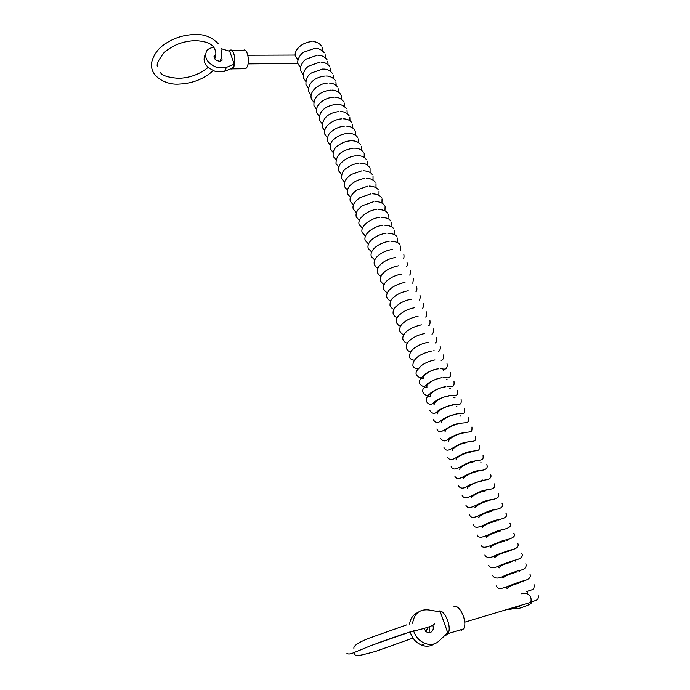 <?xml version="1.0" encoding="UTF-8"?>
<svg xmlns="http://www.w3.org/2000/svg" width="690" height="690" viewBox="0 0 690 690"><rect width="100%" height="100%" fill="white"/><g stroke="black" fill="none" stroke-linecap="round" stroke-linejoin="round"><path stroke-width="1.03" d="M298.02 59.866L295.251 55.787M521.838 605.303L519.587 605.699M521.399 593.771C525.392 592.641 528.333 593.486 530.231 596.298L530.412 596.307C531.343 598.894 531.352 600.938 530.429 602.448L528.264 603.095M221.016 48.593L229.71 51.293L234.238 64.17L226.389 67.404L216.901 67.491C207.164 63.23 203.766 57.675 206.715 50.836C208.276 48.818 210.648 47.679 213.814 47.438M205.146 54.777C202.196 61.617 205.577 67.154 215.271 71.389L224.724 71.286L232.547 68.043L234.238 64.17M214.918 58.271L214.435 58.365M221.568 56.33L222.111 60.185L219.515 61.255C215.237 60.418 213.564 58.469 214.487 55.424L215.78 54.527M243.837 68.741L245.812 68.724L247.175 66.861C250.151 60.953 247.037 47.351 243.432 50.396L231.883 50.413M229.253 51.146L229.968 50.413C233.496 47.351 236.592 61.039 233.694 66.982L232.125 69.009L230.469 68.905M454.434 397.785L454.995 397.638M412.629 623.251C414.155 613.686 419.348 609.227 428.214 609.874L440.315 611.892L447.715 632.678L439.151 640.941C436.106 643.779 432.432 644.9 428.136 644.313L425.014 643.468C419.546 641.165 415.734 636.965 413.586 630.867M417.881 612.487C413.224 614.531 410.447 618.395 409.541 624.071M410.188 632.083C412.232 638.431 416.079 642.804 421.728 645.21L424.833 646.038C428.438 646.556 431.647 645.814 434.476 643.805M433.01 625.701C433.82 629.116 432.863 631.41 430.146 632.583L427.239 632.463L423.315 628.185M461.067 630.548L463.482 628.935C468.268 622.656 459.359 602.896 453.675 606.941M438.055 611.513L438.167 611.443C443.748 607.416 452.58 627.374 447.888 633.67L446.525 634.973L445.007 635.292M429.085 632.756L429.534 627.012M530.265 602.491L528.419 603.051M224.724 71.286L226.389 67.404M520.864 582.429L513.834 584.723C510.445 585.888 508.237 587.121 507.228 588.432M512.791 561.531L505.658 563.842C502.26 565.041 500.069 566.3 499.06 567.629M504.839 540.951L497.516 543.315C494.04 544.608 491.866 545.885 491.013 547.144M497.007 520.683L489.581 523.063C486.096 524.391 483.923 525.694 483.078 526.979M489.296 500.707C483.621 501.837 478.938 503.976 475.246 507.124M481.698 481.034C475.703 482.258 470.977 484.44 467.518 487.58L467.259 488.451M474.211 461.645C468.018 462.912 463.24 465.138 459.885 468.338M466.837 442.54C461.222 443.472 456.392 445.757 452.347 449.406M459.566 423.712C453.761 424.661 448.871 427.015 444.895 430.776M452.407 405.159C445.973 406.324 441.005 408.756 437.52 412.456M449.276 395.646L449.026 395.698C443.127 396.991 438.176 399.096 434.174 402.02C431.448 405.22 428.878 405.056 426.463 401.537C425.859 397.5 427.239 395.879 430.595 396.672M445.343 386.866C439.082 387.849 434.036 390.385 430.198 394.473M442.1 377.603L441.911 377.637C435.442 379.095 430.465 381.311 426.972 384.27C424.868 387.34 422.418 387.107 419.632 383.571C418.451 381.82 420.365 376.818 423.539 378.646M438.383 368.831C432.561 369.435 427.395 372.126 422.892 376.921M418.735 368.822C416.01 369.141 414.06 368.149 412.896 365.847C412.646 357.653 422.177 353.245 431.517 351.055M411.093 351.659C409.36 351.857 407.738 350.77 406.255 348.381C405.944 344.966 407.298 342.154 410.309 339.954C414.052 336.798 418.873 334.65 424.755 333.52M404.124 334.529C402.805 334.71 401.33 333.581 399.7 331.148C399.398 327.629 400.692 324.826 403.572 322.748C406.919 319.712 411.757 317.547 418.08 316.236M397.38 317.607C395.827 317.426 394.447 316.279 393.24 314.157C392.619 311.026 393.843 308.24 396.905 305.799C400.787 302.401 405.651 300.202 411.499 299.184M390.773 300.883C389.384 300.685 388.082 299.52 386.866 297.399C385.339 290.852 393.645 284.728 405.004 282.365M384.296 284.384C383.243 284.332 382.01 283.167 380.578 280.865C378.62 274.43 388.091 267.66 398.604 265.779M377.922 268.091C376.852 267.953 375.671 266.771 374.377 264.555C372.488 257.887 382.053 251.091 392.282 249.418M371.651 252.014L368.253 248.46C366.14 242.181 375.929 234.626 386.055 233.28M396.785 236.739C395.758 234.721 392.739 233.531 387.72 233.168M365.484 236.144L362.216 232.582C359.766 226.725 370.366 218.118 379.897 217.35M390.54 220.886C389.712 218.946 386.702 217.738 381.518 217.255M359.404 220.481L356.264 216.91C355.315 212.96 357.472 209.182 362.733 205.586L373.833 201.635M384.373 205.249C382.709 202.903 379.716 201.67 375.395 201.558M353.418 205.016L350.382 201.446C349.157 198.013 351.314 194.201 356.842 190.009L367.839 186.128M378.293 189.819C376.973 187.645 373.997 186.386 369.357 186.059M347.51 189.759C345.647 188.318 344.672 187.128 344.577 186.188C343.387 182.471 345.63 178.563 351.314 174.441L361.922 170.818M372.29 174.587C370.832 172.302 367.865 171.034 363.389 170.766M341.697 174.691L338.85 171.12C338.411 167.196 339.316 164.341 341.585 162.555C345.311 158.726 350.149 156.449 356.092 155.716M366.373 159.554C364.484 156.958 361.526 155.664 357.506 155.664M335.952 159.813L333.192 156.251C332.735 151.515 334.245 148.048 337.721 145.866C341.447 142.942 345.647 141.252 350.33 140.803M360.525 144.719C358.697 142.106 355.755 140.786 351.693 140.769M330.294 145.124L327.612 141.562C327.069 136.948 328.561 133.455 332.097 131.1C335.797 128.176 339.98 126.503 344.638 126.089M354.755 130.082C352.995 127.478 350.063 126.141 345.957 126.063M324.705 130.626L322.101 127.072C322.558 118.042 328.199 112.875 339.014 111.556M349.062 115.618C346.553 112.781 343.629 111.418 340.291 111.538M319.194 116.3L316.65 112.755C314.657 104.38 325.456 97.497 333.468 97.212M343.439 101.352C340.903 98.463 337.988 97.083 334.702 97.204M313.752 102.154L311.276 98.618C309.146 90.39 320.427 82.938 327.991 83.05M337.893 87.259C335.392 84.387 332.494 82.981 329.173 83.041M308.387 88.191L305.972 84.663C305.696 79.307 307.533 75.408 311.492 72.95L322.575 69.06M332.407 73.347C329.915 70.458 327.026 69.035 323.722 69.06M303.082 74.391L300.728 70.88C299.02 66.939 303.591 60.358 306.196 59.107L317.236 55.252M327 59.599C324.507 56.701 321.626 55.252 318.332 55.26M311.949 41.607C302.125 42.064 294.095 49.982 295.251 55.838M321.652 46.032C319.142 43.099 316.262 41.633 313.019 41.624M300.461 67.56L298.132 64.049C296.398 60.082 301.021 53.441 303.617 52.216L314.588 48.412M324.317 52.794C321.764 49.861 318.884 48.404 315.666 48.421M305.73 81.273L303.341 77.746C303.031 72.45 304.842 68.552 308.792 66.042L319.901 62.135M329.699 66.456C327.25 63.575 324.352 62.135 321.022 62.135M311.061 95.151L308.62 91.623C307.774 80.773 318.288 76.547 325.275 76.029M335.142 80.282C332.692 77.409 329.786 75.995 326.439 76.029M316.469 109.21L313.959 105.665C313.269 94.573 323.627 90.89 330.726 90.105M340.653 94.28C338.16 91.399 335.254 90.002 331.933 90.097M321.937 123.441L319.366 119.888C318.745 108.822 329.087 105.242 336.237 104.363M346.242 108.459C343.775 105.622 340.86 104.25 337.488 104.345M327.491 137.853L324.843 134.291C324.153 130.721 325.085 127.745 327.647 125.373C331.562 121.483 336.289 119.301 341.817 118.801M351.9 122.829C350.27 120.302 347.337 118.956 343.12 118.775M333.115 152.447L330.389 148.885C329.889 144.21 331.398 140.726 334.935 138.423C338.652 135.516 342.827 133.851 347.475 133.42M357.627 137.379C355.816 134.766 352.875 133.437 348.812 133.386M338.816 167.23L336.013 163.659C335.901 152.18 346.078 149.506 353.202 148.238M363.44 152.119C361.008 149.385 358.058 148.074 354.591 148.195M344.595 182.195L341.705 178.624C341.36 173.794 342.904 170.361 346.32 168.343C350.072 165.445 354.298 163.746 358.998 163.245M369.322 167.049C365.735 163.556 366.088 164.004 360.439 163.194M350.46 197.366L347.467 193.795C347.053 190.173 347.967 187.378 350.201 185.403C353.832 181.634 358.722 179.314 364.872 178.451M375.282 182.177C373.255 179.607 370.288 178.348 366.364 178.382M356.402 212.727L353.306 209.156C352.116 205.62 354.281 201.816 359.818 197.745L370.823 193.856M381.32 197.513C379.974 195.313 376.99 194.071 372.367 193.778M362.431 228.287L359.231 224.724C356.661 218.92 367.839 209.872 376.852 209.467M387.444 213.046C386.659 211.123 383.657 209.898 378.448 209.381M368.555 244.053L365.226 240.499C362.974 234.281 373.368 226.277 382.967 225.285M393.654 228.787C392.679 226.794 389.66 225.587 384.606 225.19M374.774 260.027L371.306 256.482C369.297 250.004 378.983 242.828 389.16 241.319M399.941 244.752C398.855 242.707 395.827 241.535 390.851 241.207M381.096 276.207C380.035 276.121 378.827 274.939 377.464 272.679C375.8 264.719 388.073 258.31 395.43 257.568M387.521 292.603C386.167 292.387 384.899 291.214 383.709 289.101C383.269 285.384 384.623 282.408 387.754 280.183C391.463 277.07 396.138 275.025 401.796 274.042M394.059 309.215C392.731 309.129 391.394 307.973 390.04 305.748C389.781 301.927 391.101 299.029 393.99 297.054C397.604 293.94 402.356 291.836 408.238 290.749M400.735 326.042C399.269 326.042 397.845 324.904 396.457 322.627C395.991 319.246 397.224 316.477 400.157 314.304C404.012 310.94 408.885 308.732 414.776 307.68L414.716 307.593M407.574 343.077C406.005 343.18 404.461 342.068 402.96 339.739C401.364 333.572 410.343 327.181 421.409 324.843M414.716 360.275C411.671 359.93 409.955 358.869 409.558 357.084C409.55 353.375 410.852 350.649 413.465 348.89C416.889 345.802 421.78 343.586 428.128 342.257M438.555 368.676L438.392 368.702C431.931 370.107 426.963 372.359 423.479 375.464C421.711 378.62 419.296 378.362 416.251 374.679C415.001 370.418 419.779 368.365 420.452 366.373C424.083 363.294 428.913 361.146 434.942 359.913M445.662 386.598L445.455 386.633C439.427 387.944 434.493 390.083 430.646 393.033C428.102 396.276 425.566 396.103 423.039 392.524C422.504 391.549 422.03 386.788 427.032 387.633M441.85 377.818C436.08 378.482 430.983 381.087 426.549 385.624M448.862 395.982C443.351 396.647 438.348 399.122 433.855 403.417M455.978 414.405C449.845 415.458 444.921 417.855 441.195 421.573M463.188 433.096C457.479 434.036 452.614 436.347 448.612 440.056M470.511 452.062C464.215 453.339 459.411 455.598 456.099 458.833M477.946 471.305C471.848 472.547 467.095 474.755 463.689 477.92M485.484 490.832C479.705 491.987 475.005 494.144 471.365 497.309M493.134 510.66L485.613 513.075C482.12 514.421 479.964 515.741 479.145 517.008M500.906 530.774L493.574 533.137C490.098 534.431 487.916 535.733 487.036 537.018M508.797 551.198C505.451 552.06 496.938 554.665 495.023 557.348M516.81 571.941L509.694 574.261C506.296 575.451 504.105 576.693 503.131 577.987M508.263 609.503C510.54 609.529 514.464 608.347 520.027 605.967M530.834 602.189L531.291 602.844C531.309 604.354 522.054 607.545 517.767 608.752L514.559 608.804L514.654 608.002M214.487 55.424L214.038 56.511M232.366 68.853L245.812 68.724M295.208 55.053L247.857 55.235M480.809 462.127L481.008 462.628M530.429 602.448L464.732 622.173M425.014 643.468L421.728 645.21M447.888 633.67L463.482 628.935M538.14 594.918C538.726 600.602 537.312 599.636 530.541 602.292M529.903 574.037C531.464 577.418 528.851 579.807 522.071 581.213C507.331 585.698 498.378 592.132 496.567 585.905M522.528 581.066L523.287 581.911M507.219 588.398L506.408 587.984L506.624 586.811M521.804 553.475C523.443 556.701 520.803 559.012 513.886 560.401L501.104 564.946C494.299 568.474 490.167 568.577 488.718 565.248M514.102 560.082L515.283 561.091M499.189 567.905L498.37 567.482L498.723 565.947M513.817 533.215C515.939 536.009 513.274 538.252 505.822 539.916C496.058 541.857 483.086 551.629 480.982 544.902M506.262 539.796L507.116 540.442M490.443 547.282L490.935 545.393M505.951 513.257C507.961 516.327 505.27 518.483 497.878 519.743C487.347 521.58 475.971 531.792 473.357 524.866M498.085 519.449L498.87 520.053M482.612 527.384L483.276 525.15M498.197 493.6C500.112 496.886 497.404 498.974 490.055 499.87C479.334 501.397 468.933 512.23 465.854 505.115M490.254 499.595L490.832 500.052M474.893 507.771L475.72 505.209M490.564 474.228C492.168 477.834 489.426 479.861 482.345 480.292L469.157 485.13C463.956 488.9 460.394 489.081 458.453 485.665M482.543 480.024L482.974 480.387M467.803 486.942L468.277 485.57M483.043 455.141C483.518 460.394 482.733 459.626 474.746 461.006C462.981 462.369 454.719 474.039 451.165 466.492M459.721 469.398L459.98 468.562M460.609 467.277L460.937 466.224M475.626 436.33C475.988 441.6 475.298 440.996 467.268 442.005C454.175 443.782 448.069 455.141 443.981 447.594M452.269 450.613L452.58 449.751M453.468 447.991L453.701 447.155M468.32 417.786C468.217 422.746 469.64 422.427 459.885 423.281C447.068 424.902 440.013 437.012 436.899 428.973M444.886 432.087L445.266 431.181M446.404 429.025L446.568 428.369M461.11 399.51C461.489 404.357 460.998 404.788 453.839 404.616M452.925 404.763L452.623 404.823C445.93 406.479 440.832 408.661 437.331 411.387C434.804 414.224 432.328 413.966 429.913 410.619M456.539 406.436L457.065 406.859M437.572 413.802L438.021 412.887M439.427 410.343L439.53 409.86M454.011 381.492C454.331 386.331 453.83 387.202 447.008 386.409M449.725 388.211L450.346 388.599M430.293 395.741L430.81 394.87M447.008 363.725C447.43 366.174 447.086 367.77 445.973 368.52C445.499 369.348 443.584 369.331 440.229 368.477M443.256 370.159L443.817 370.418M422.979 377.844L423.444 377.189M440.099 346.207C440.824 348.217 440.237 350.097 438.331 351.831M433.527 350.822L434.312 350.831M433.294 328.94C433.725 331.562 433.303 333.339 432.026 334.279M426.575 311.897C426.946 314.631 426.618 316.348 425.601 317.046M419.96 295.096C420.374 297.459 420.124 299.124 419.192 300.072M413.422 278.527L412.827 283.349M406.979 262.174C407.376 264.503 407.221 266.064 406.514 266.858M400.623 246.045L400.269 250.599M394.344 230.124L394.094 234.565M388.151 214.426L387.987 218.747M382.044 198.927L381.958 203.136M376.015 183.626L375.99 187.74M370.064 168.533L370.099 172.543M364.191 153.629L364.268 157.544M358.395 138.914L358.515 142.735M352.668 124.39L352.832 128.124M347.01 110.046L347.217 113.695M341.429 95.884L341.662 99.455M335.918 81.894L336.177 85.388M330.476 68.086L330.76 71.501M325.094 54.45L325.404 57.788M322.428 47.688L322.756 50.991M297.985 63.489L248.055 63.885M327.776 61.246L328.078 64.627M333.184 74.969L333.46 78.427M338.661 88.872L338.911 92.4M344.215 102.939L344.431 106.553M349.83 117.197L350.011 120.888M355.523 131.626L355.669 135.404M361.284 146.246L361.388 150.118M367.115 161.055L367.175 165.013M373.031 176.054L373.031 180.116M379.017 191.251L378.965 195.417M385.089 206.646L384.96 210.916M391.239 222.249L391.032 226.631M397.474 238.059L397.173 242.552M403.788 254.084C404.193 256.335 404.055 257.879 403.383 258.707M410.188 270.325C410.576 272.723 410.395 274.301 409.662 275.077M416.674 286.781C417.131 288.989 416.898 290.628 416.001 291.68M423.255 303.471C423.729 305.704 423.444 307.395 422.392 308.525M429.922 320.393C430.258 323.256 429.896 325.007 428.818 325.628M436.684 337.539C437.158 340.239 436.666 342.059 435.209 343.008M443.541 354.936C444.222 357.394 443.411 359.361 441.117 360.844M450.492 372.574C450.846 377.249 450.173 378.689 443.61 377.404M446.421 379.172L447.051 379.517M426.653 386.78L427.17 385.977M457.548 390.471C457.927 395.327 457.229 396 450.415 395.474M453.106 397.293L453.684 397.707M433.932 404.745L434.415 403.84M464.698 408.618C464.534 413.733 465.672 413.491 457.237 413.836M456.633 413.94L456.237 414.017C449.906 415.518 444.722 417.726 440.712 420.65C438.107 423.453 435.666 423.16 433.398 419.762M460.023 415.63L460.48 416.053M441.221 422.91L441.643 422.004M442.902 419.649L443.04 419.08M471.96 427.024C472.107 432.708 471.701 431.578 463.559 432.604C457.444 434.114 452.355 436.201 448.293 438.857C445.611 441.773 442.98 441.565 440.427 438.254M448.569 441.315L448.914 440.436M449.923 438.469L450.122 437.727M479.317 445.697C479.584 451.364 479.058 450.061 470.994 451.467C458.402 452.976 451.614 464.646 447.56 457.013M455.986 459.971L456.271 459.126M457.03 457.591L457.306 456.651M486.786 464.646C488.33 468.389 485.579 470.373 478.532 470.615C466.983 472.132 457.936 483.449 454.796 476.04M463.482 478.886L463.732 478.049M464.206 477.049L464.594 475.859M494.368 483.88C494.894 488.011 494.851 488.598 486.183 490.047C478.239 490.098 465.603 502.691 462.136 495.351M486.381 489.771L486.881 490.176M471.063 498.077L471.986 495.351M502.061 503.389C504.019 506.572 501.32 508.694 493.954 509.772C483.328 511.445 472.434 521.976 469.588 514.956M494.152 509.487L494.825 510.005M478.739 517.543L479.481 515.145M509.867 523.201C511.945 526.108 509.263 528.307 501.837 529.791C491.987 531.567 479.498 541.667 477.152 534.845M502.044 529.489L502.976 530.196M486.519 537.294L487.088 535.233M517.793 543.306C519.225 546.773 516.568 549.042 509.841 550.12L497.136 554.639C490.745 558.262 486.648 558.391 484.837 555.036M510.281 549.99L511.238 550.749M494.394 557.348L494.816 555.631M525.84 563.713C526.996 567.516 524.374 569.871 517.966 570.768L505.209 575.296C498.982 578.901 494.79 578.988 492.625 575.538M518.181 570.432L519.285 571.467M503.165 578.116L502.372 577.694L502.656 576.34M534.008 584.439C534.552 590.157 533.008 589.191 526.22 591.735M526.668 591.589L527.281 592.365M213.236 70.639C203.93 78.979 192.588 83.456 179.193 84.085C167.075 85.181 153.447 77.875 151.783 68.069C149.903 62.462 154.931 50.939 163.366 45.109C172.707 38.304 183.264 34.767 195.054 34.5M160.58 72.743C162.262 75.615 168.205 77.478 178.417 78.324M218.204 43.591C211.839 37.174 204.318 34.146 195.658 34.509M178.943 78.315C190.155 77.815 199.884 74.166 208.138 67.37M214.711 58.797C215.798 55.787 216.117 53.449 215.685 51.767C214.176 46.42 211.727 41.754 195.813 40.607C183.195 40.986 172.569 45.057 163.927 52.811C158.165 60.323 156.078 64.998 157.682 66.835M221.387 49.991C222.301 52.958 221.861 56.701 220.084 61.22M406.859 624.821L368.71 638.336C358.188 642.554 353.254 645.943 353.918 648.514M404.651 633.601L376.956 643.287M434.545 623.32C435.019 625.252 426.963 628.081 410.395 631.816L371.703 645.331L351.797 653.499C349.356 654.215 347.726 654.146 346.915 653.292M427.524 627.15L427.688 628.116L425.747 631.652M413 638.069L375.774 651.343C356.971 656.457 354.962 656.759 354.496 653.171L354.444 652.507"/></g></svg>
